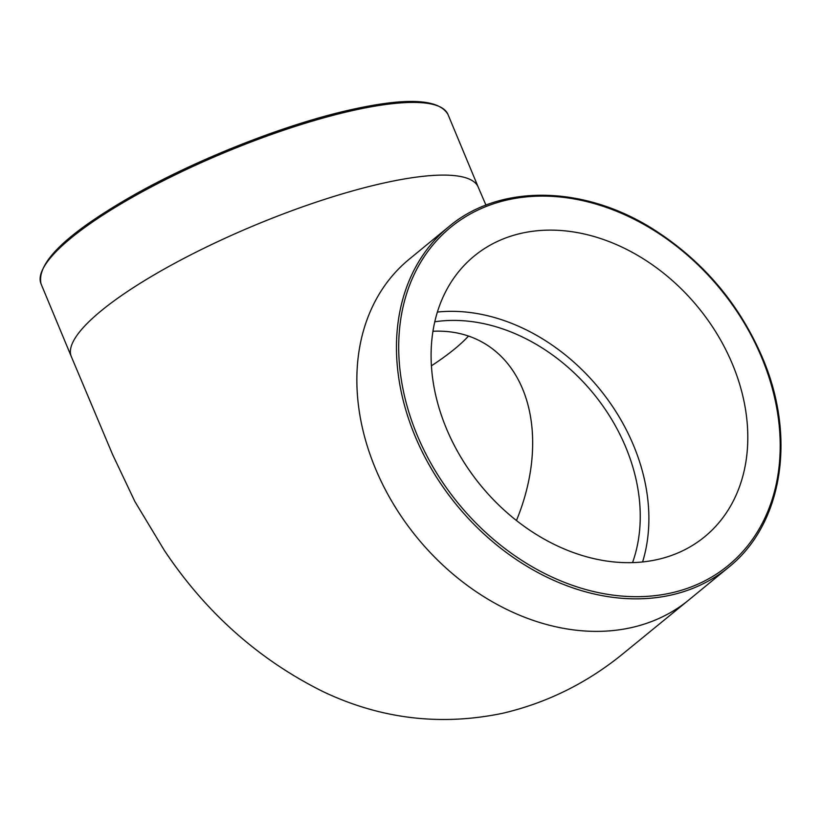 <?xml version="1.0" encoding="UTF-8"?>
<svg xmlns="http://www.w3.org/2000/svg" width="821" height="821" viewBox="0 0 821 821"><rect width="100%" height="100%" fill="white"/><g stroke="black" fill="none" stroke-linecap="round" stroke-linejoin="round"><path stroke-width="1.23" d="M432.954 331.274A167.936 119.209 -60.1 0 1 503.037 358.336A167.936 119.209 -60.1 0 1 516.45 520.514M434.791 321.781A171.692 132.858 -129.4 0 1 593.224 393.3A171.692 132.858 -129.4 0 1 632.539 562.621M468.483 336.056A171.692 39.5 -22.6 0 1 431.425 365.807M446.398 428.5A181.595 140.524 -129.4 0 1 474.21 256.049A181.595 140.524 -129.4 0 1 732.496 364.298A181.595 140.524 -129.4 0 1 704.685 536.749A181.595 140.524 -129.4 0 1 446.398 428.5M437.398 312.052A181.595 140.524 -129.4 0 1 633.586 445.516A181.595 140.524 -129.4 0 1 642.586 561.954M448.789 226.729A220.397 170.552 50.6 0 0 415.036 436.023A220.397 170.552 50.6 0 0 728.504 567.393C782.546 524.496 796.565 437.213 762.473 357.761C739.074 303.39 702.54 260.462 652.89 228.967C583.074 184.91 499.414 183.873 448.789 226.729L409.186 259.241A220.397 170.552 -129.4 0 0 409.145 259.272A220.397 170.552 -129.4 0 0 375.433 468.534A220.397 170.552 -129.4 0 0 631.472 627.583A220.397 170.552 -129.4 0 0 688.901 599.905A220.397 170.552 -129.4 0 0 688.952 599.864L623.283 653.506C587.282 682.939 547.053 702.868 502.585 713.295C440.631 726.164 380.903 718.991 323.412 691.795C258.933 659.838 205.876 612.671 164.251 550.265L134.86 501.487L112.6 454.547L71.335 356.622A220.397 50.707 -22.6 0 1 71.304 356.56A220.397 50.707 -22.6 0 1 101.168 310.831A220.397 50.707 -22.6 0 1 382.658 183.288A220.397 50.707 -22.6 0 1 478.212 187.106A220.397 50.707 -22.6 0 1 478.243 187.167A220.397 50.707 -22.6 0 1 478.407 187.588M447.989 114.488C438.989 98.879 406.734 97.268 351.234 109.655C284.507 124.34 193.14 160.618 128.548 198.066C65.557 234.632 36.391 263.243 41.05 283.881A220.397 50.707 -22.6 0 1 70.914 238.152A220.397 50.707 -22.6 0 1 352.404 110.609A220.397 50.707 -22.6 0 1 447.989 114.488L478.243 187.167M350.978 109.788A218.745 50.327 157.4 0 0 71.591 236.376M417.14 435.068A218.745 169.27 -129.4 0 1 507.645 199.872A218.745 169.27 -129.4 0 1 761.765 357.73A218.745 169.27 -129.4 0 1 671.26 592.926A218.745 169.27 -129.4 0 1 417.14 435.068M41.05 283.881L71.304 356.56M688.901 599.905L728.504 567.393M478.212 187.116L485.95 205.127"/></g></svg>
